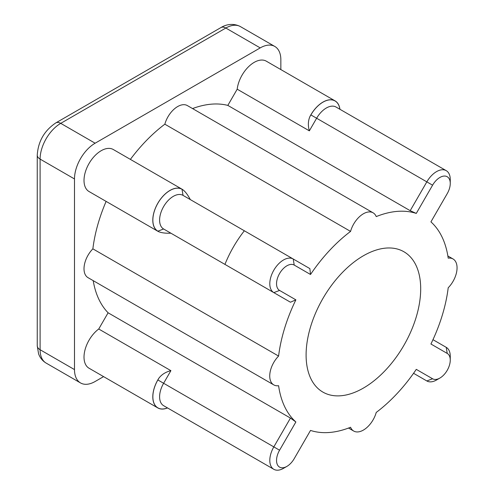 <?xml version="1.0" encoding="UTF-8"?>
<svg xmlns="http://www.w3.org/2000/svg" width="494" height="494" viewBox="0 0 494 494"><rect width="100%" height="100%" fill="white"/><g stroke="black" fill="none" stroke-linecap="round" stroke-linejoin="round"><path stroke-width="0.74" d="M190.307 199.582C187.868 194.988 185.454 191.758 183.058 189.894L182.039 189.307A24.175 13.956 120 0 0 157.864 203.262A24.175 13.956 120 0 0 157.864 231.173L158.883 231.76C161.699 232.902 165.7 233.384 170.899 233.193L163.619 228.994A19.408 11.208 -60 0 1 163.619 206.585A19.408 11.208 -60 0 1 183.027 195.377L309.862 268.606L310.516 274.485L294.214 265.074A14.641 8.454 -60 0 0 279.573 273.528A14.641 8.454 -60 0 0 279.573 290.435L295.875 299.846L290.46 302.223L273.818 292.615L279.573 290.435M182.039 189.307L183.027 195.377L293.226 259.004A19.408 11.208 120 0 0 273.818 270.206A19.408 11.208 120 0 0 273.818 292.615L163.619 228.994L273.818 292.615M170.899 233.199L290.46 302.223M450.256 183.435L450.256 179.544A19.408 11.208 120 0 0 446.236 170.658A19.408 11.208 120 0 0 426.828 181.866L410.193 210.685L416.281 213.42L432.583 185.188A14.641 8.454 -60 0 1 443.865 176.08A14.641 8.454 -60 0 1 450.256 183.435A14.641 8.454 -60 0 1 447.224 193.642L430.922 221.874A121.296 70.031 120 0 1 448.2 258.152A19.408 11.208 120 0 1 453.041 258.967A19.408 11.208 120 0 1 448.2 287.78A121.296 70.031 120 0 1 430.922 344.009L447.224 353.42A14.641 8.454 -60 0 1 450.256 360.12A14.641 8.454 -60 0 1 439.907 378.052A14.641 8.454 -60 0 1 432.583 378.774L416.281 369.364A121.296 70.031 120 0 1 376.23 412.441A19.408 11.208 120 0 1 353.692 431.04A19.408 11.208 120 0 1 350.567 427.261A121.296 70.031 120 0 1 310.516 430.428L294.214 458.667A14.641 8.454 -60 0 1 286.891 466.392A14.641 8.454 -60 0 1 277.325 464.533A14.641 8.454 -60 0 1 279.573 450.213L295.875 421.975L290.46 418.072L273.818 446.891A19.408 11.208 120 0 0 273.818 469.3A19.408 11.208 120 0 0 283.519 468.337L286.891 466.392M339.878 109.254A24.175 13.956 120 0 0 328.331 100.06A24.175 13.956 120 0 0 310.88 114.923L309.862 116.677C308.058 120.974 307.892 125.698 309.355 130.848L316.629 118.245A19.408 11.208 -60 0 1 336.037 107.037L446.236 170.658M309.355 130.848L237.194 89.192A24.262 14.005 -60 0 1 248.754 66.529A24.262 14.005 -60 0 1 266.309 61.176L335.093 100.893A24.262 14.005 120 0 0 309.862 116.677M192.549 108.575A121.296 70.031 -60 0 1 227.833 105.401L237.194 89.192M227.833 105.401L410.193 210.685M413.558 373.297L426.828 380.96A19.408 11.208 120 0 0 436.535 379.997L439.907 378.052M450.256 360.12L450.256 356.23A19.408 11.208 120 0 0 446.236 347.344L432.966 339.681M273.818 469.3L163.619 405.679A19.408 11.208 -60 0 1 163.619 383.27L170.899 370.661C165.7 371.97 161.699 374.477 158.883 378.188L157.864 379.948A24.175 13.956 120 0 0 153.727 402.493A24.175 13.956 120 0 0 167.454 407.896M158.883 378.188A24.262 14.005 120 0 0 157.821 407.933L89.037 368.221A24.262 14.005 -60 0 1 84.894 350.345A24.262 14.005 -60 0 1 98.738 329.004L108.1 312.788L290.46 418.072M98.738 329.004L170.899 370.661M157.821 407.933A24.262 14.005 120 0 0 167.528 407.933M183.058 189.894A24.262 14.005 120 0 0 182.082 189.233A24.262 14.005 120 0 0 157.821 203.238A24.262 14.005 120 0 0 157.821 231.248A24.262 14.005 120 0 0 158.883 231.76M339.946 109.291A24.262 14.005 120 0 0 335.093 100.893M157.821 231.248L89.037 191.536A24.262 14.005 -60 0 1 89.037 163.526A24.262 14.005 -60 0 1 113.293 149.515L182.082 189.233M103.579 376.619L95.126 381.498A29.183 16.852 -60 0 1 80.534 382.943A29.183 16.852 -60 0 1 74.489 369.586L40.094 349.727L40.094 159.099A29.183 16.852 -60 0 1 60.731 123.352A9.726 5.619 -120 0 0 55.871 122.87C44.367 130.57 38.162 141.321 37.248 155.128A9.726 5.619 0 0 0 40.094 159.099L74.489 178.952A29.183 16.852 -60 0 1 95.126 143.211L60.731 123.352L225.826 28.041A29.183 16.852 -60 0 1 240.417 26.596L274.806 46.455A29.183 16.852 -60 0 1 280.851 59.811L280.851 69.574M240.417 26.596C232.26 22.372 224.758 25.194 220.96 27.559A9.726 5.619 60 0 1 225.826 28.041L260.214 47.899A29.183 16.852 -60 0 1 274.806 46.455M260.214 47.899L95.126 143.211M74.489 178.952L74.489 369.586M108.1 312.788A121.296 70.031 -60 0 1 93.199 280.641M92.866 248.846L278.591 356.069A19.408 11.208 120 0 0 273.756 384.882L88.031 277.659A19.408 11.208 -60 0 1 92.866 248.846A121.296 70.031 -60 0 1 106.117 201.398M130.379 159.383A121.296 70.031 -60 0 1 164.842 124.185A19.408 11.208 -60 0 1 187.374 105.586L373.1 212.815A19.408 11.208 120 0 0 350.567 231.408A121.296 70.031 120 0 0 310.516 274.485M224.937 264.395A81.028 46.782 -60 0 1 244.345 230.778M306.101 355.007A81.028 46.782 -60 0 1 341.471 273.466A81.028 46.782 -60 0 1 403.913 251.755A81.028 46.782 -60 0 1 403.913 345.318A81.028 46.782 -60 0 1 322.885 392.094A81.028 46.782 -60 0 1 306.101 355.007M273.756 384.882A19.408 11.208 120 0 0 278.591 385.703A121.296 70.031 120 0 0 295.875 421.975M295.875 299.846A121.296 70.031 120 0 0 278.591 356.069M164.842 124.185L350.567 231.408M416.281 213.42A121.296 70.031 120 0 0 376.23 216.594A19.408 11.208 120 0 0 373.1 212.815M293.226 259.004L294.214 265.074M310.88 114.923L432.583 185.188M426.828 380.96L432.583 378.774M446.236 347.344L447.224 353.42M157.864 379.948L279.573 450.213M157.864 231.173L163.619 228.994M37.248 345.757A9.726 5.619 0 0 0 40.094 349.727A29.183 16.852 -60 0 0 46.14 363.09C42.552 360.935 40.033 357.841 38.575 353.79L37.248 345.757L37.248 155.128M220.96 27.559L55.871 122.87M46.14 363.09L80.534 382.943M348.523 428.051L353.692 431.04M447.867 255.985L453.041 258.967"/></g></svg>

